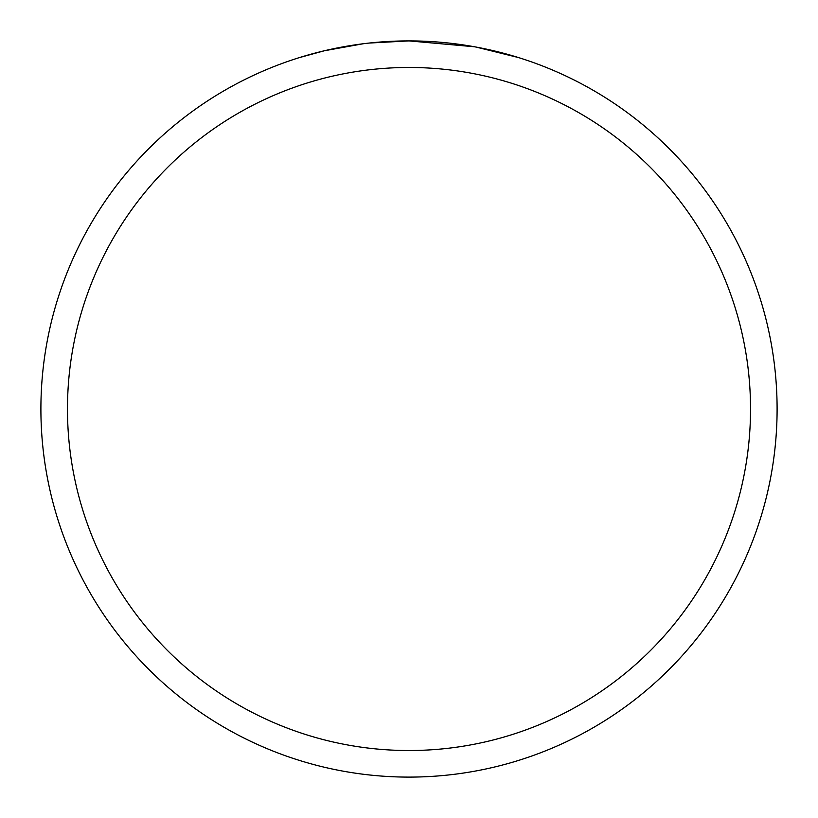 <?xml version="1.0" encoding="UTF-8"?>
<svg xmlns="http://www.w3.org/2000/svg" width="818" height="818" viewBox="0 0 818 818"><rect width="100%" height="100%" fill="white"/><g stroke="black" fill="none" stroke-linecap="round" stroke-linejoin="round"><path stroke-width="1.23" d="M416.342 40.972L421.464 41.115M454.327 43.702L455.882 43.896M474.389 46.759L409 40.9A368.1 368.1 0 0 1 777.1 409A368.1 368.1 0 0 1 409 777.1A368.1 368.1 0 0 1 40.9 409A368.1 368.1 0 0 1 409 40.9L369.215 43.057M476.127 47.076L518.356 57.526M409 67.475A341.525 341.525 0 0 1 750.525 409A341.525 341.525 0 0 1 409 750.525A341.525 341.525 0 0 1 67.475 409A341.525 341.525 0 0 1 409 67.475M367.486 43.252L362.998 43.783M299.654 57.526L324.327 50.777L362.998 43.794M353.969 45.041L360.738 44.08M382.016 41.892L387.875 41.514"/></g></svg>
